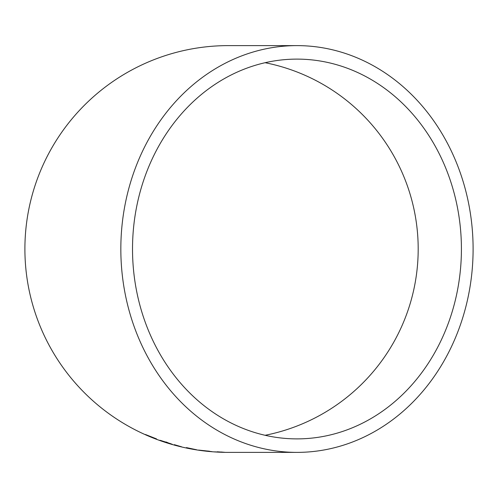 <?xml version="1.0" encoding="UTF-8"?>
<svg xmlns="http://www.w3.org/2000/svg" width="498" height="498" viewBox="0 0 498 498"><rect width="100%" height="100%" fill="white"/><g stroke="black" fill="none" stroke-linecap="round" stroke-linejoin="round"><path stroke-width="0.75" d="M296.964 452.383A203.383 176.136 90 0 0 473.1 249A203.383 176.136 90 0 0 296.964 45.617A203.383 176.136 90 0 0 120.833 249A203.383 176.136 90 0 0 296.964 452.383L228.283 452.383A203.383 203.383 0 0 1 24.9 249A203.383 203.383 0 0 1 228.283 45.617L296.964 45.617M221.106 452.19L214.619 451.86L221.106 452.19M205.662 451.076L211.775 451.611L198.615 450.086L205.686 450.833M190.192 448.493L196.561 449.756L186.408 447.609L190.161 448.692M174.312 444.67L181.546 446.793L174.256 444.876M166.095 442.18L159.914 440.263L166.027 442.51L172.258 444.284L166.095 442.18M156.528 438.9L145.453 434.505L156.528 438.9M132.518 249A189.887 164.452 90 0 0 296.964 438.887A189.887 164.452 90 0 0 461.416 249A189.887 164.452 90 0 0 296.964 59.113A189.887 164.452 90 0 0 132.518 249M265.092 435.289A189.887 189.887 0 0 0 265.092 62.711M161.153 440.562L161.744 441.047M161.819 440.817L162.392 441.023M169.806 443.419L170.565 443.637M166.052 442.218L169.768 443.537L166.133 441.987M209.471 451.2L201.192 450.447M201.186 450.478L209.446 451.443M221.1 451.997L224.99 452.34L217.215 451.792L221.087 452.234"/></g></svg>
